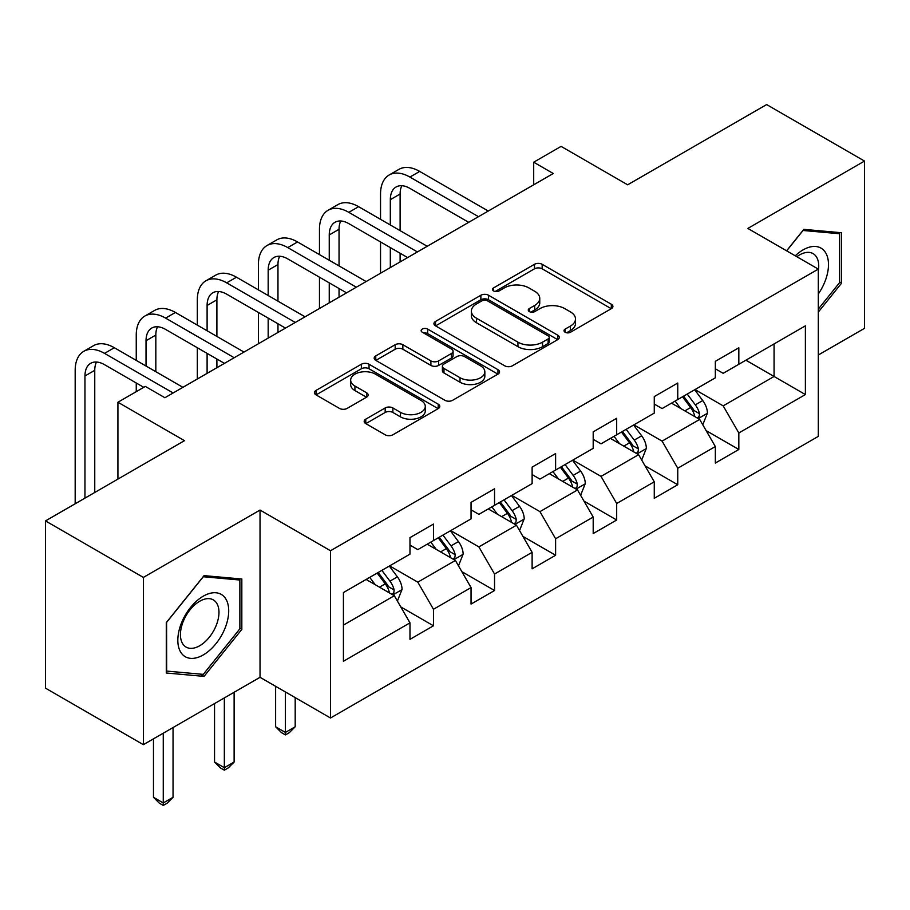 <?xml version="1.0" encoding="UTF-8"?>
<svg xmlns="http://www.w3.org/2000/svg" width="910" height="910" viewBox="0 0 910 910"><rect width="100%" height="100%" fill="white"/><g stroke="black" fill="none" stroke-linecap="round" stroke-linejoin="round"><path stroke-width="1.36" d="M565.121 332.241A3.799 2.195 0 0 0 570.502 332.241L611.327 308.672A5.437 3.139 0 0 0 612.919 306.454A5.437 3.139 0 0 0 611.327 304.236L542.155 264.298A5.437 3.139 0 0 0 534.477 264.298L493.641 287.867A3.799 2.195 0 0 0 492.526 289.425A3.799 2.195 0 0 0 493.641 290.973A3.799 2.195 0 0 0 499.021 290.973L504.311 287.924A17.392 10.044 0 0 1 528.903 287.924L534.67 291.257A17.392 10.044 0 0 1 539.755 298.355A17.392 10.044 0 0 1 534.67 305.453L529.381 308.501A3.799 2.195 0 0 0 528.266 310.06A3.799 2.195 0 0 0 529.381 311.607A3.799 2.195 0 0 0 534.761 311.607L540.051 308.558A17.392 10.044 0 0 1 564.644 308.558L570.399 311.88A17.392 10.044 0 0 1 575.495 318.989A17.392 10.044 0 0 1 570.399 326.087L565.121 329.136A3.799 2.195 0 0 0 564.007 330.683A3.799 2.195 0 0 0 565.121 332.241L565.121 329.136M365.774 419.157A5.437 3.139 0 0 0 364.182 421.375A5.437 3.139 0 0 0 365.774 423.594L385.18 434.798A5.437 3.139 0 0 0 392.87 434.798L438.21 408.613A5.437 3.139 0 0 0 439.803 406.395A5.437 3.139 0 0 0 438.21 404.176L369.039 364.239A5.437 3.139 0 0 0 361.361 364.239L316.009 390.424A5.437 3.139 0 0 0 314.416 392.642A5.437 3.139 0 0 0 316.009 394.86L339.453 408.397A5.437 3.139 0 0 0 347.142 408.397L366.548 397.192A5.437 3.139 0 0 0 368.14 394.974A5.437 3.139 0 0 0 366.548 392.756L354.923 386.045A14.537 8.395 0 0 1 350.668 380.107A14.537 8.395 0 0 1 359.632 372.349A14.537 8.395 0 0 1 375.477 374.169L421.012 400.457A14.537 8.395 0 0 1 425.277 406.395A14.537 8.395 0 0 1 416.302 414.152A14.537 8.395 0 0 1 400.457 412.332L392.87 407.953A5.437 3.139 0 0 0 385.18 407.953L365.774 419.157L365.774 423.594M818.306 355.002L864.5 328.339L864.5 161.07L766.63 104.57L627.65 184.81L561.095 146.385L533.692 162.207L553.269 173.503L164.903 397.727L145.327 386.42L117.925 402.243L117.925 479.092M143.37 577.418L143.37 744.676L260.032 677.313L260.032 510.055L143.37 577.418L45.5 520.907L184.48 440.667L117.925 402.243M260.032 510.055L330.501 550.743L818.306 269.11L818.306 436.379L330.501 718.001L330.501 550.743M864.5 161.07L747.838 228.433L818.306 269.11M504.697 365.797A5.437 3.139 0 0 0 512.375 365.797L557.716 339.612A5.437 3.139 0 0 0 559.309 337.394A5.437 3.139 0 0 0 557.716 335.176L488.556 295.25A5.437 3.139 0 0 0 480.867 295.25L435.526 321.423A5.437 3.139 0 0 0 433.933 323.641A5.437 3.139 0 0 0 435.526 325.86L504.697 365.797M423.787 333.06A3.799 2.195 0 0 1 427.643 333.595L427.643 329.079L497.963 369.676A5.437 3.139 0 0 1 499.556 371.894A5.437 3.139 0 0 1 497.963 374.112L452.623 400.298A5.437 3.139 0 0 1 444.933 400.298L375.773 360.36L375.773 355.924A5.437 3.139 0 0 0 374.181 358.142A5.437 3.139 0 0 0 375.773 360.36M375.773 355.924L395.179 344.719A5.437 3.139 0 0 1 402.857 344.719L430.908 360.917A5.437 3.139 0 0 0 438.597 360.917L451.474 353.478A5.437 3.139 0 0 0 453.066 351.26A5.437 3.139 0 0 0 451.474 349.042L422.263 332.184A3.799 2.195 0 0 1 421.148 330.637A3.799 2.195 0 0 1 423.503 328.601A3.799 2.195 0 0 1 427.643 329.079M143.37 744.676L45.5 688.165L45.5 520.907M400.775 606.913L433.467 625.784L433.467 609.279L471.05 587.587L471.05 604.081L494.539 590.522L494.539 574.028L532.122 552.324L532.122 568.83L555.612 555.259L555.612 538.765L593.195 517.062L593.195 533.567L616.684 520.008L616.684 503.503L654.267 481.799L654.267 498.305L677.757 484.746L677.757 468.24L715.34 446.548L715.34 463.042L738.829 449.483L738.829 432.978L805.384 394.565L805.384 325.848L774.069 343.923L774.069 376.478L805.384 394.565M433.467 625.784L409.978 639.343L409.978 622.849L343.423 661.274L343.423 592.558L409.978 554.133L409.978 537.628L433.467 524.069L433.467 540.574L471.05 518.871L471.05 502.377L494.539 488.807L494.539 505.312L532.122 483.608L532.122 467.114L555.612 453.555L555.612 470.049L593.195 448.357L593.195 431.852L616.684 418.293L616.684 434.787L654.267 413.095L654.267 396.589L677.757 383.03L677.757 399.536L715.34 377.832L715.34 361.327L738.829 347.768L738.829 364.273L805.384 325.848M427.2 544.191L455.387 560.458L417.804 582.161L389.616 565.884M409.978 545.09L417.804 549.617L433.467 540.574M417.804 582.161L433.467 609.279M455.387 560.458L471.05 587.587M488.272 508.929L516.459 525.207L478.876 546.899L450.689 530.621M471.05 509.827L478.876 514.355L494.539 505.312M478.876 546.899L494.539 574.028M516.459 525.207L532.122 552.324M549.344 473.666L577.532 489.944L539.948 511.636L511.761 495.37M532.122 474.576L539.948 479.092L555.612 470.049M539.948 511.636L555.612 538.765M577.532 489.944L593.195 517.062M610.417 438.404L638.604 454.682L601.021 476.385L572.834 460.107M593.195 439.314L601.021 443.83L616.684 434.787M601.021 476.385L616.684 503.503M638.604 454.682L654.267 481.799M671.489 403.153L699.688 419.419L662.105 441.123L633.906 424.845M654.267 404.051L662.105 408.567L677.757 399.536M662.105 441.123L677.757 468.24M699.688 419.419L715.34 446.548M745.881 360.201L774.069 376.478L723.177 405.86L694.978 389.582M715.34 368.789L723.177 373.316L738.829 364.273M723.177 405.86L738.829 432.978M260.032 677.313L330.501 718.001M533.692 162.207L533.692 184.81M343.423 625.102L394.314 595.72L366.127 579.442M394.314 595.72L409.978 622.849M706.137 430.612L738.829 449.483M645.065 465.875L677.757 484.746M583.992 501.126L616.684 520.008M522.92 536.388L555.612 555.259M461.848 571.651L494.539 590.522M818.306 312.084L841.602 283.112L841.602 232.744L803.814 229.365L786.593 250.807M166.28 673.002L204.056 676.38L241.832 629.379L241.832 579.01L204.056 575.632L166.28 622.633L166.28 673.002M839.646 281.986L841.602 283.112M239.876 628.253L241.832 629.379M200.063 674.071L204.056 676.38M566.634 332.776L570.399 330.603A17.392 10.044 0 0 0 575.495 323.505L575.495 318.989M539.755 298.355L539.755 302.871A17.392 10.044 0 0 1 534.67 309.969L530.905 312.141M611.258 308.706L542.155 268.814A5.437 3.139 0 0 0 534.477 268.814L495.165 291.507M557.648 339.658L488.556 299.765A5.437 3.139 0 0 0 480.867 299.765L435.594 325.905M548.116 338.952A3.799 2.195 0 0 0 549.231 337.394A3.799 2.195 0 0 0 548.116 335.847L487.396 300.789A3.799 2.195 0 0 0 482.016 300.789L476.453 304.008A17.392 10.044 0 0 0 471.357 311.106A17.392 10.044 0 0 0 476.453 318.204L517.949 342.171A17.392 10.044 0 0 0 542.542 342.171L548.116 338.952L548.116 343.468A3.799 2.195 0 0 0 549.231 341.921L549.231 337.394M471.357 311.106L471.357 315.634A17.392 10.044 0 0 0 476.453 322.732L476.453 318.204M548.116 343.468L542.542 346.687A17.392 10.044 0 0 1 517.949 346.687L476.453 322.732M375.841 360.405L395.179 349.235L395.179 344.719M453.066 351.26L453.066 355.787A5.437 3.139 0 0 1 451.474 358.005L438.597 365.433A5.437 3.139 0 0 1 430.908 365.433L402.857 349.235A5.437 3.139 0 0 0 395.179 349.235M427.643 333.595L497.895 374.158M460.016 377.718A14.537 8.395 0 0 0 475.862 379.538A14.537 8.395 0 0 0 484.837 371.792A14.537 8.395 0 0 0 480.582 365.854L464.532 356.584A5.437 3.139 0 0 0 456.854 356.584L443.978 364.023A5.437 3.139 0 0 0 442.385 366.241A5.437 3.139 0 0 0 443.978 368.459L460.016 377.718L460.016 382.245A14.537 8.395 0 0 0 475.862 384.065A14.537 8.395 0 0 0 484.837 376.308L484.837 371.792M442.385 366.241L442.385 370.757A5.437 3.139 0 0 0 443.978 372.975L443.978 368.459M460.016 382.245L443.978 372.975M425.277 406.395L425.277 410.922A14.537 8.395 0 0 1 416.302 418.668A14.537 8.395 0 0 1 400.457 416.848L392.87 412.469A5.437 3.139 0 0 0 385.18 412.469L365.854 423.628M350.668 380.107L350.668 384.623A14.537 8.395 0 0 0 354.923 390.561L354.923 386.045M366.468 397.226L354.923 390.561M438.142 408.658L369.039 368.766A5.437 3.139 0 0 0 361.361 368.766L316.089 394.906M702.77 424.777L707.434 413.049A14.674 8.474 -120 0 0 702.747 400.559L694.671 389.764M680.589 408.397L675.095 401.071M697.413 418.111L699.187 416.234L699.506 413.675A14.674 8.474 -120 0 0 695.308 404.848L687.232 394.064M683.558 396.18L692.521 408.146A7.473 4.311 60 0 1 693.875 410.421L699.506 413.675M682.534 396.771L690.61 407.555A14.674 8.474 60 0 1 694.808 416.382M380.539 219.344L380.539 194.023A41.519 23.978 60 0 1 389.139 175.016L398.921 169.374A41.519 23.978 60 0 1 419.692 171.421L488.272 211.029M389.139 175.016A41.519 23.978 60 0 1 409.898 177.075L478.489 216.671M468.707 222.324L409.898 188.381A27.687 15.982 -120 0 0 396.055 187.005A27.687 15.982 -120 0 0 390.322 199.677L390.322 224.998M401.845 185.731A27.687 15.982 -120 0 0 400.116 194.023L400.116 230.639M390.322 247.6L390.322 267.574M400.116 253.242L400.116 261.921M380.539 273.227L380.539 241.946M818.306 293.976A35.99 20.782 120 0 0 825.074 281.258A35.99 20.782 120 0 0 822.833 249.397A35.99 20.782 120 0 0 795.249 255.801M837.211 232.346L839.646 233.745L839.646 282.555L818.306 309.093M786.661 250.841L803.041 230.48L839.646 233.745M818.306 271.021A27.243 15.732 120 0 0 813.096 253.628A27.243 15.732 120 0 0 796.83 256.711M203.271 654.938A35.99 20.782 120 0 0 228.717 610.86A35.99 20.782 120 0 0 203.271 596.175A35.99 20.782 120 0 0 177.825 640.253A35.99 20.782 120 0 0 203.271 654.938M199.7 645.747A27.243 15.732 120 0 0 217.501 621.735A27.243 15.732 120 0 0 213.327 599.895A27.243 15.732 120 0 0 199.7 601.248A27.243 15.732 120 0 0 181.898 625.261A27.243 15.732 120 0 0 186.084 647.09A27.243 15.732 120 0 0 199.7 645.747M166.667 622.292L203.271 576.747L239.876 580.023L239.876 628.821L203.271 674.367L166.667 671.091L166.587 622.247M237.453 578.624L239.876 580.023M641.698 460.039L646.362 448.311A14.674 8.474 -120 0 0 641.675 435.81L633.599 425.027M619.517 443.659L614.022 436.334M636.34 453.373L638.115 451.497L638.433 448.937A14.674 8.474 -120 0 0 634.236 440.11L626.16 429.327M622.486 431.442L631.449 443.409A7.473 4.311 60 0 1 632.803 445.684L638.433 448.937M621.462 432.034L629.538 442.817A14.674 8.474 60 0 1 633.735 451.644M580.625 495.302L585.289 483.563A14.674 8.474 -120 0 0 580.603 471.073L572.526 460.289M558.444 478.91L552.95 471.585M575.268 488.636L577.042 486.748L577.361 484.188A14.674 8.474 -120 0 0 573.163 475.373L565.087 464.578M561.413 466.705L570.377 478.671A7.473 4.311 60 0 1 571.73 480.935L577.361 484.188M560.389 467.296L568.466 478.08A14.674 8.474 60 0 1 572.663 486.907M319.467 254.607L319.467 229.286A41.519 23.978 60 0 1 328.066 210.278L337.849 204.625A41.519 23.978 60 0 1 358.62 206.684L427.2 246.28M328.066 210.278A41.519 23.978 60 0 1 348.826 212.337L417.417 251.933M407.635 257.587L348.826 223.632A27.687 15.982 -120 0 0 334.982 222.267A27.687 15.982 -120 0 0 329.249 234.939L329.249 260.249M340.772 220.993A27.687 15.982 -120 0 0 339.043 229.286L339.043 265.902M329.249 282.851L329.249 302.837M339.043 288.504L339.043 297.183M319.467 308.49L319.467 277.209M258.394 289.858L258.394 264.548A41.519 23.978 60 0 1 266.994 245.541L276.776 239.887A41.519 23.978 60 0 1 297.547 241.946L366.127 281.543M266.994 245.541A41.519 23.978 60 0 1 287.753 247.6L356.345 287.196M346.551 292.849L287.753 258.895A27.687 15.982 -120 0 0 273.91 257.53A27.687 15.982 -120 0 0 268.177 270.202L268.177 295.511M279.7 256.245A27.687 15.982 -120 0 0 277.971 264.548L277.971 301.164M268.177 318.113L268.177 338.099M277.971 323.767L277.971 332.446M258.394 343.752L258.394 312.471M519.553 530.564L524.217 518.825A14.674 8.474 -120 0 0 519.53 506.335L511.454 495.552M497.361 514.173L491.878 506.847M514.196 523.887L515.97 522.01L516.288 519.451A14.674 8.474 -120 0 0 512.091 510.624L504.015 499.84M500.341 501.967L509.304 513.934A7.473 4.311 60 0 1 510.658 516.197L516.288 519.451M499.317 502.559L507.393 513.342A14.674 8.474 60 0 1 511.591 522.169M285.41 691.964L285.41 732.425L295.193 726.771L295.193 697.617M295.193 726.771L289.323 732.652L285.41 734.916L281.486 732.652L275.616 726.771L275.616 686.311M275.616 726.771L285.41 732.425L285.41 734.916M458.481 565.815L463.144 554.088A14.674 8.474 -120 0 0 458.458 541.598L450.382 530.803M436.288 549.435L430.805 542.11M453.123 559.149L454.898 557.273L455.216 554.713A14.674 8.474 -120 0 0 451.019 545.886L442.942 535.103M439.268 537.218L448.232 549.185A7.473 4.311 60 0 1 449.585 551.46L455.216 554.713M438.245 537.81L446.321 548.605A14.674 8.474 60 0 1 450.518 557.42M224.338 697.936L224.338 767.687L234.12 762.034L234.12 692.283M234.12 762.034L228.251 767.915L224.338 770.178L220.413 767.915L214.544 762.034L214.544 703.578M214.544 762.034L224.338 767.687L224.338 770.178M397.408 601.078L402.072 589.35A14.674 8.474 -120 0 0 397.386 576.849L389.309 566.065M375.216 584.698L369.733 577.372M392.051 594.412L393.825 592.535L394.144 589.976A14.674 8.474 -120 0 0 389.946 581.149L381.87 570.365M378.196 572.481L387.159 584.447A7.473 4.311 60 0 1 388.513 586.722L394.144 589.976M377.172 573.072L385.248 583.856A14.674 8.474 60 0 1 389.446 592.683M163.265 733.187L163.265 802.95L173.048 797.296L173.048 727.545M173.048 797.296L167.178 803.177L163.265 805.43L159.341 803.177L153.471 797.296L153.471 738.84M153.471 797.296L163.265 802.95L163.265 805.43M197.322 325.12L197.322 299.811A41.519 23.978 60 0 1 205.922 280.803L215.704 275.15A41.519 23.978 60 0 1 236.475 277.209L305.055 316.805M205.922 280.803A41.519 23.978 60 0 1 226.681 282.851L295.272 322.459M285.478 328.112L226.681 294.158A27.687 15.982 -120 0 0 212.838 292.781A27.687 15.982 -120 0 0 207.105 305.464L207.105 330.774M218.627 291.507A27.687 15.982 -120 0 0 216.899 299.811L216.899 336.427M207.105 353.376L207.105 373.362M216.899 359.029L216.899 367.708M197.322 379.004L197.322 347.722M136.25 360.383L136.25 335.073A41.519 23.978 60 0 1 144.849 316.054L154.632 310.412A41.519 23.978 60 0 1 175.402 312.46L243.982 352.068M144.849 316.054A41.519 23.978 60 0 1 165.609 318.113L234.2 357.721M224.406 363.363L165.609 329.42A27.687 15.982 -120 0 0 151.765 328.044A27.687 15.982 -120 0 0 146.032 340.715L146.032 366.036M157.555 326.77A27.687 15.982 -120 0 0 155.826 335.073L155.826 371.689M136.25 391.664L136.25 382.985M75.177 503.776L75.177 370.325A41.519 23.978 60 0 1 83.777 351.317L93.559 345.663A41.519 23.978 60 0 1 114.319 347.722L182.91 387.33M83.777 351.317A41.519 23.978 60 0 1 104.536 353.376L173.127 392.972M143.769 387.33L104.536 364.683A27.687 15.982 -120 0 0 90.693 363.306A27.687 15.982 -120 0 0 84.96 375.978L84.96 498.123M96.483 362.032A27.687 15.982 -120 0 0 94.754 370.325L94.754 492.469M570.399 330.603L570.399 326.087M529.381 311.607L529.381 308.501M534.67 309.969L534.67 305.453M493.641 290.973L493.641 287.867M534.477 268.814L534.477 264.298M542.155 268.814L542.155 264.298M611.327 308.672L611.327 304.236M435.526 325.86L435.526 321.423M480.867 299.765L480.867 295.25M488.556 299.765L488.556 295.25M557.716 339.612L557.716 335.176M517.949 346.687L517.949 342.171M542.542 346.687L542.542 342.171M402.857 349.235L402.857 344.719M430.908 365.433L430.908 360.917M438.597 365.433L438.597 360.917M451.474 358.005L451.474 353.478M497.963 374.112L497.963 369.676M385.18 412.469L385.18 407.953M392.87 412.469L392.87 407.953M400.457 416.848L400.457 412.332M366.548 397.192L366.548 392.756M316.009 394.86L316.009 390.424M361.361 368.766L361.361 364.239M369.039 368.766L369.039 364.239M438.21 408.613L438.21 404.176M698.232 418.589L707.332 413.333M695.308 404.848L702.747 400.559M684.877 410.876L690.61 407.555M419.692 171.421L409.898 177.075M400.116 194.023L390.322 199.677M637.159 453.851L646.259 448.596M634.236 440.11L641.675 435.81M623.805 446.139L629.538 442.817M576.087 489.102L585.187 483.847M573.163 475.373L580.603 471.073M562.733 481.39L568.466 478.08M358.62 206.684L348.826 212.337M339.043 229.286L329.249 234.939M297.547 241.946L287.753 247.6M277.971 264.548L268.177 270.202M515.014 524.365L524.115 519.11M512.091 510.624L519.53 506.335M501.66 516.652L507.393 513.342M453.942 559.627L463.042 554.372M451.019 545.886L458.458 541.598M440.588 551.915L446.321 548.605M392.87 594.89L401.97 589.635M389.946 581.149L397.386 576.849M379.515 587.178L385.248 583.856M236.475 277.209L226.681 282.851M216.899 299.811L207.105 305.464M175.402 312.46L165.609 318.113M155.826 335.073L146.032 340.715M114.319 347.722L104.536 353.376M94.754 370.325L84.96 375.978"/></g></svg>
